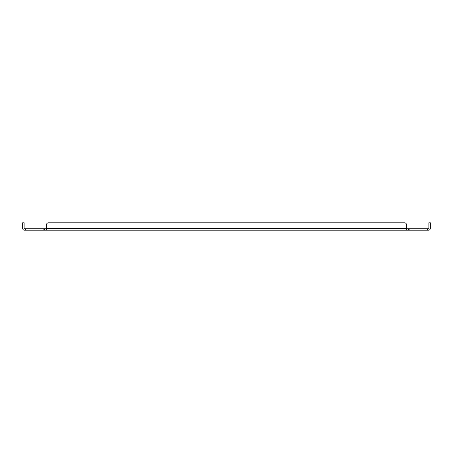 <?xml version="1.0" encoding="UTF-8"?>
<svg xmlns="http://www.w3.org/2000/svg" width="453" height="453" viewBox="0 0 453 453"><rect width="100%" height="100%" fill="white"/><g stroke="black" fill="none" stroke-linecap="round" stroke-linejoin="round"><path stroke-width="0.68" d="M427.757 228.725L427.757 230.209L427.105 230.209L427.105 228.725L428.498 228.725A0.368 0.368 0 0 0 428.866 228.352L428.866 222.791L430.35 222.791L430.35 225.016L428.866 225.016M22.65 225.016L22.65 228.352A1.852 1.852 0 0 0 24.502 230.209L25.243 230.209L25.243 228.725L24.502 228.725A0.368 0.368 0 0 1 24.134 228.352L24.134 225.016L22.65 225.016L22.65 222.791L24.134 222.791L24.134 225.016M25.243 228.725L25.895 228.725L25.895 230.209L25.243 230.209M43.126 228.725L44.7 228.725L44.7 230.209L43.126 230.209L43.126 228.725L25.895 228.725M46.37 228.725L44.7 228.725M406.63 228.725L409.874 228.725L409.874 230.209L408.3 230.209L408.3 228.725M427.105 228.725L409.874 228.725M427.757 230.209L428.498 230.209A1.852 1.852 0 0 0 430.35 228.352L430.35 225.016M427.105 230.209L409.874 230.209M406.63 230.209L46.37 230.209L46.37 228.352L406.63 228.352L406.63 230.209L408.3 230.209M44.7 230.209L46.37 230.209M43.126 230.209L25.895 230.209M46.37 228.352L46.37 225.016A2.225 2.225 0 0 1 48.596 222.791L404.404 222.791L48.596 222.791M406.63 228.352L406.63 225.016A2.225 2.225 0 0 0 404.404 222.791"/></g></svg>
